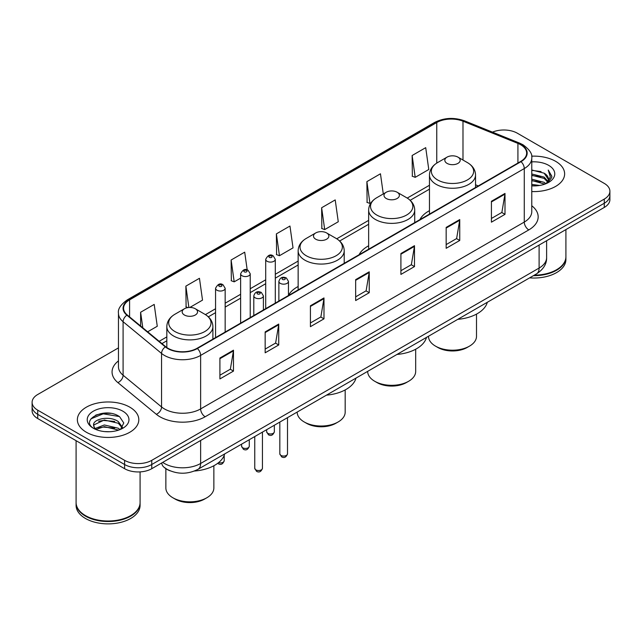 <?xml version="1.0" encoding="UTF-8"?>
<svg xmlns="http://www.w3.org/2000/svg" width="642" height="642" viewBox="0 0 642 642"><rect width="100%" height="100%" fill="white"/><g stroke="black" fill="none" stroke-linecap="round" stroke-linejoin="round"><path stroke-width="0.96" d="M298.145 286.501A33.922 19.581 0 0 0 288.467 295.432M368.644 245.79A33.922 19.581 0 0 0 359.095 254.73M429.466 210.672A33.922 19.581 0 0 0 419.916 219.612M170.186 470.859A19.196 11.083 180 0 1 164.777 467.866L163.903 467.135A12.8 8.563 129.5 0 1 161.672 462.97M110.649 413.368A25.6 14.782 0 0 0 95.666 415.149M118.465 347.884L37.726 394.501A19.196 11.083 0 0 0 32.1 402.341L32.1 410.695A19.196 11.083 0 0 0 37.726 418.536L124.604 468.7A19.196 11.083 0 0 0 151.761 468.7L604.274 207.438A19.196 11.083 0 0 0 609.9 199.598L609.9 195.417A19.196 11.083 0 0 1 604.274 203.257A19.196 11.083 0 0 0 609.9 195.417L609.9 191.244A19.196 11.083 0 0 0 604.274 183.403L517.396 133.239A19.196 11.083 0 0 0 492.47 132.14M32.1 402.341A19.196 11.083 0 0 0 37.726 410.174L124.604 460.338A19.196 11.083 0 0 0 151.761 460.338L151.761 464.519L604.274 203.257L151.761 464.519A19.196 11.083 0 0 1 124.604 464.519A19.196 11.083 0 0 0 151.761 464.519L151.761 468.7M37.726 410.174L37.726 414.355L124.604 464.519L37.726 414.355A19.196 11.083 0 0 1 32.1 406.514A19.196 11.083 0 0 0 37.726 414.355L37.726 418.536M555.635 161.327A30.72 17.735 0 0 0 531.624 156.183A30.72 17.735 0 0 1 555.635 161.327A30.72 17.735 0 0 1 564.631 173.87A30.72 17.735 0 0 0 555.635 161.327M129.812 407.172A30.72 17.735 0 0 0 96.332 403.328A30.72 17.735 0 0 0 77.369 419.716A30.72 17.735 0 0 0 86.365 432.251A30.72 17.735 0 0 0 119.845 436.095A30.72 17.735 0 0 0 138.808 419.716A30.72 17.735 0 0 0 129.812 407.172A30.72 17.735 0 0 0 96.332 403.328A30.72 17.735 0 0 0 77.369 419.716A30.72 17.735 0 0 0 86.365 432.251A30.72 17.735 0 0 0 119.845 436.095A30.72 17.735 0 0 0 138.808 419.716A30.72 17.735 0 0 0 129.812 407.172M520.654 144.739A20.48 11.821 180 0 1 526.649 153.093A20.48 11.821 180 0 1 520.654 161.455L197.014 348.309A20.48 11.821 180 0 1 165.756 346.728L127.293 315.013A20.48 11.821 180 0 1 123.585 308.232A20.48 11.821 180 0 1 129.58 299.87L436.753 122.526A20.48 11.821 180 0 1 462.986 121.202L517.917 143.407A20.48 11.821 180 0 1 520.654 144.739M521.015 144.522A20.993 12.118 0 0 0 518.214 143.166L463.275 120.961A20.993 12.118 0 0 0 436.391 122.317L129.219 299.662A20.993 12.118 0 0 0 126.867 315.182L165.331 346.897A20.993 12.118 0 0 0 197.375 348.518L521.015 161.664A20.993 12.118 0 0 0 521.015 144.522M219.909 358.027L219.909 378.932L233.479 371.092L233.479 350.187L219.909 358.027M219.909 375.217L230.366 369.182L233.431 350.885A5.12 2.953 -120 0 0 233.479 350.187M230.269 369.238L233.479 371.092M265.162 331.906L265.162 352.803L278.732 344.963L278.732 324.066L265.162 331.906M265.162 349.096L275.619 343.061L278.676 324.756A5.12 2.953 -120 0 0 278.732 324.066M275.522 343.109L278.732 344.963M310.415 305.777L310.415 326.674L323.985 318.841L323.985 297.936L310.415 305.777M310.415 322.966L320.864 316.931L323.929 298.634A5.12 2.953 -120 0 0 323.985 297.936M320.775 316.988L323.985 318.841M491.419 201.275L491.419 222.172L504.997 214.34L504.997 193.435L491.419 201.275M491.419 218.465L501.875 212.43L504.941 194.133A5.12 2.953 -120 0 0 504.997 193.435M501.779 212.478L504.997 214.34M446.166 227.396L446.166 248.302L459.744 240.461L459.744 219.564L446.166 227.396M446.166 244.594L456.623 238.551L459.688 220.254A5.12 2.953 -120 0 0 459.744 219.564M456.534 238.607L459.744 240.461M400.913 253.526L400.913 274.423L414.491 266.59L414.491 245.685L400.913 253.526M400.913 270.715L411.37 264.681L414.435 246.384A5.12 2.953 -120 0 0 414.491 245.685M411.281 264.737L414.491 266.59M355.66 279.647L355.66 300.552L369.238 292.712L369.238 271.815L355.66 279.647M355.66 296.845L366.117 290.81L369.182 272.505A5.12 2.953 -120 0 0 369.238 271.815M366.028 290.858L369.238 292.712M531.769 191.557A30.72 17.735 0 0 0 564.631 173.87A30.72 17.735 0 0 1 531.769 191.557M151.761 460.338L604.274 199.076A19.196 11.083 0 0 0 609.9 191.244M189.831 307.454L202.519 300.127L199.453 278.291L185.875 286.131L186.1 306.908M147.652 331.802L157.266 326.256L154.2 304.42L140.622 312.253L140.622 326.008M321.634 207.751L324.7 229.587L338.27 221.755L335.212 199.911L321.634 207.751L321.851 228.528M383.29 193.94L380.457 173.789L366.887 181.63L367.104 202.399M412.14 155.5L415.205 177.336L428.776 169.504L425.71 147.66L412.14 155.5L412.357 176.277M247.202 269.945L244.706 252.17L231.128 260.002L231.345 280.779M276.381 233.881L279.447 255.717L293.025 247.876L289.959 226.04L276.381 233.881L276.598 254.649M279.447 255.717L276.381 254.569M324.7 229.587L321.634 228.448M366.887 181.63L369.952 203.466L370.956 202.88M369.952 203.466L366.887 202.318M415.205 177.336L412.14 176.189M231.128 260.002L234.194 281.838L240.63 278.13M234.194 281.838L231.128 280.698M187.945 307.598L185.875 306.82M185.875 286.131L188.876 307.494M140.622 312.253L142.805 327.813M534.296 275.161A31.996 18.474 0 0 0 556.534 269.752A31.996 18.474 0 0 0 565.907 256.688L565.907 229.587M534.168 275.233A31.675 18.289 0 0 0 556.309 269.881A31.675 18.289 0 0 0 556.421 269.817M533.398 275.683A31.996 18.474 0 0 0 565.907 257.209A31.996 18.474 0 0 0 565.907 256.944M529.61 277.866A31.996 18.474 0 0 0 565.907 259.561L565.907 257.209M531.769 184.415L539.569 185.458M531.769 185.723L535.38 185.883M531.769 179.19L544.143 182.328L545.909 183.724M531.769 180.498L544.841 184.126M531.769 173.966L544.143 177.104L547.875 181.269M531.769 175.274L544.143 178.412L547.546 181.887M545.989 183.692A14.469 8.354 0 0 0 548.38 179.094A14.469 8.354 0 0 0 544.143 173.188L548.364 179.407M531.769 185.851A20.865 12.046 0 0 0 548.661 182.384A20.865 12.046 0 0 0 548.661 165.347A20.865 12.046 0 0 0 531.769 161.88M544.143 173.188L531.769 169.986M547.401 183.058L551.703 177.553L551.839 176.261L548.252 170.05L550.346 176.999L546.214 183.596M548.252 170.05L551.831 176.518M531.769 170.339L541.062 171.583M531.769 175.563L540.628 176.678M531.769 180.787L540.628 181.903M428.503 336.239L428.503 336.344A23.995 13.859 0 0 0 435.533 346.142L437.796 347.45A20.801 12.005 0 0 0 467.207 347.45L469.471 346.142A23.995 13.859 0 0 0 476.5 336.344L476.5 314.115M437.796 347.45L435.533 346.142A23.995 13.859 0 0 0 469.471 346.142M447.073 163.389A7.68 4.43 0 0 0 457.931 163.389A7.68 4.43 0 0 0 457.931 157.121L467.464 162.627A21.162 12.222 0 0 1 467.464 179.904A21.162 12.222 0 0 1 437.539 179.904A21.162 12.222 0 0 1 437.539 162.627C432.323 165.716 429.634 169.833 429.466 174.961A23.04 13.297 0 0 0 436.215 184.366A23.04 13.297 0 0 0 461.317 187.247A23.04 13.297 0 0 0 475.537 174.961C475.369 169.833 472.681 165.716 467.464 162.627L457.931 157.121A7.68 4.43 0 0 0 447.073 157.121A7.68 4.43 0 0 0 447.073 163.389M457.778 319.339A35.198 20.319 0 0 0 487.302 302.294M367.681 371.357L367.681 371.461A23.995 13.859 0 0 0 374.711 381.26L376.974 382.56A20.801 12.005 0 0 0 406.394 382.56L408.657 381.26A23.995 13.859 0 0 0 415.679 371.461L415.679 349.224M376.974 382.56L374.711 381.26A23.995 13.859 0 0 0 408.657 381.26M386.251 198.506A7.68 4.43 0 0 0 397.117 198.506A7.68 4.43 0 0 0 397.117 192.231L406.651 197.736A21.162 12.222 0 0 1 406.651 215.014A21.162 12.222 0 0 1 376.718 215.014A21.162 12.222 0 0 1 376.718 197.736C371.509 200.834 368.813 204.942 368.644 210.07A23.04 13.297 0 0 0 375.393 219.476A23.04 13.297 0 0 0 400.504 222.365A23.04 13.297 0 0 0 414.724 210.07C414.555 204.942 411.859 200.834 406.651 197.736L397.117 192.231A7.68 4.43 0 0 0 386.251 192.231A7.68 4.43 0 0 0 386.251 198.506M396.965 354.448A35.198 20.319 0 0 0 426.481 337.403M297.182 412.06L297.182 412.164A23.995 13.859 0 0 0 304.212 421.963L306.475 423.263A20.801 12.005 0 0 0 335.886 423.263L338.149 421.963A23.995 13.859 0 0 0 345.179 412.164L345.179 389.927M306.475 423.263L304.212 421.963A23.995 13.859 0 0 0 338.149 421.963M315.752 239.209A7.68 4.43 0 0 0 326.609 239.209A7.68 4.43 0 0 0 326.609 232.934L336.143 238.439A21.162 12.222 0 0 1 336.143 255.725A21.162 12.222 0 0 1 306.218 255.725A21.162 12.222 0 0 1 306.218 238.439C301.002 241.536 298.313 245.645 298.145 250.773A23.04 13.297 0 0 0 304.894 260.179A23.04 13.297 0 0 0 329.996 263.068A23.04 13.297 0 0 0 344.216 250.773C344.048 245.645 341.359 241.536 336.143 238.439L326.609 232.934A7.68 4.43 0 0 0 315.752 232.934A7.68 4.43 0 0 0 315.752 239.209M326.457 395.151A35.198 20.319 0 0 0 355.981 378.114M165.861 468.684L165.861 487.984A23.995 13.859 0 0 0 172.891 497.775L175.154 499.083A20.801 12.005 0 0 0 204.565 499.083L206.828 497.775A23.995 13.859 0 0 0 213.858 487.984L213.858 465.747M175.154 499.083L172.891 497.775A23.995 13.859 0 0 0 206.828 497.775M184.431 315.021A7.68 4.43 0 0 0 195.288 315.021A7.68 4.43 0 0 0 195.288 308.754L204.822 314.259A21.162 12.222 0 0 1 204.822 331.537A21.162 12.222 0 0 1 174.897 331.537A21.162 12.222 0 0 1 174.897 314.259C169.681 317.357 166.992 321.465 166.824 326.593A23.04 13.297 0 0 0 173.573 335.999A23.04 13.297 0 0 0 198.675 338.88A23.04 13.297 0 0 0 212.895 326.593C212.727 321.465 210.038 317.357 204.822 314.259L195.288 308.754A7.68 4.43 0 0 0 184.431 308.754A7.68 4.43 0 0 0 184.431 315.021M194.454 471.027A35.198 20.319 0 0 0 224.66 453.926M130.599 515.662A31.675 18.289 0 0 1 130.487 515.727A31.675 18.289 0 0 1 85.691 515.727L85.466 515.598A31.996 18.474 0 0 0 130.719 515.598A31.996 18.474 0 0 0 140.084 502.534L140.084 471.886M76.093 502.79A31.996 18.474 0 0 0 76.093 503.055A31.996 18.474 0 0 0 85.466 516.12A31.996 18.474 0 0 0 120.335 520.124A31.996 18.474 0 0 0 140.084 503.055A31.996 18.474 0 0 0 140.084 502.79M76.093 503.055L76.093 505.406A31.996 18.474 0 0 0 85.466 518.471A31.996 18.474 0 0 0 120.335 522.476A31.996 18.474 0 0 0 140.084 505.406L140.084 503.055M104.598 431.593L109.469 431.729M95.024 428.527L104.349 424.972L118.321 428.238L120.014 429.602M95.883 429.418L104.349 426.633L118.626 430.108M95.176 429.177L93.676 425.67A14.469 8.354 0 0 0 96.011 429.538M122.478 427.347L118.321 421.601C109.638 415.125 91.766 419.122 93.676 425.67L93.62 425.028M93.716 425.871L94.117 424.795L104.349 419.996L118.321 423.263L122.149 427.773M120.503 429.394L123.778 422.974L119.637 416.746C104.999 406.217 78.982 420.085 94.005 428.591L94.751 429.049M122.847 411.193A20.865 12.046 0 0 0 93.339 411.193A20.865 12.046 0 0 0 93.339 428.23A20.865 12.046 0 0 0 122.847 428.23A20.865 12.046 0 0 0 122.847 411.193M76.093 440.685L76.093 502.534A31.996 18.474 0 0 0 85.466 515.598L85.691 515.727M90.955 418.841L103.21 413.809L119.356 416.554M98.611 421.28L103.21 420.446L114.733 421.433M98.611 427.917L103.21 427.082L114.733 428.07M162.707 462.376A25.6 14.782 0 0 0 164.432 463.476A25.6 14.782 0 0 0 200.633 463.476L539.111 268.051A25.6 14.782 0 0 0 546.615 257.603C546.799 263.95 543.413 269.391 536.463 273.909L197.977 469.334A12.8 7.391 60 0 0 200.633 463.476L200.633 440.484M539.111 245.059L539.111 268.051A12.8 7.391 60 0 1 536.463 273.909M604.274 207.438L604.274 199.076M124.604 468.7L124.604 460.338M531.769 205.761A31.996 18.474 180 0 1 528.799 229.908L205.159 416.762A6.396 3.691 60 0 1 200.633 408.922L524.273 222.068A25.6 14.782 0 0 0 531.769 211.619L531.769 158.109A25.6 14.782 180 0 1 524.273 168.565A6.396 3.691 -120 0 0 521.015 161.664M205.159 416.762A31.996 18.474 180 0 1 159.906 416.762A31.996 18.474 180 0 1 156.319 414.291L117.855 382.576A31.996 18.474 180 0 1 118.465 360.892M164.432 408.922A25.6 14.782 0 0 0 200.633 408.922L200.633 355.411A25.6 14.782 180 0 1 161.559 353.445L123.095 321.722A25.6 14.782 180 0 1 118.465 313.248L118.465 366.759A25.6 14.782 0 0 0 123.095 375.233L161.559 406.948A25.6 14.782 0 0 0 164.432 408.922M531.769 158.109C532.619 154.112 529.682 149.65 522.949 144.731L519.579 143.102A6.396 2.993 112 0 0 518.214 143.166M519.579 143.102L464.647 120.889C454.046 117.141 443.983 117.687 434.457 122.526A6.396 3.691 60 0 1 436.391 122.317M129.219 299.662A6.396 3.691 -120 0 0 127.285 299.87C120.648 304.645 117.703 309.107 118.465 313.248M126.867 315.182A6.396 4.277 129.5 0 0 123.095 321.722L123.095 375.233A6.396 4.277 -50.5 0 1 117.855 382.576M464.647 120.889A6.396 2.993 112 0 0 463.275 120.961M165.331 346.897A6.396 4.277 129.5 0 0 161.559 353.445L161.559 406.948A6.396 4.277 -50.5 0 1 156.319 414.291M197.375 348.518A6.396 3.691 60 0 1 200.633 355.411L524.273 168.565L524.273 222.068A6.396 3.691 60 0 0 528.799 229.908M129.58 299.87L129.58 316.907M517.917 143.407L517.917 163.036M462.986 121.202L462.986 160.035M478.29 185.915L475.537 184.8M436.753 122.526L436.753 163.1M429.466 185.257L407.237 198.089M368.644 220.375L336.737 238.792M298.145 261.077L275.298 274.27M265.7 279.808L250.228 288.74M240.63 294.285L225.157 303.217M215.56 308.754L205.416 314.612M166.824 336.898L159.176 341.311M355.66 280.313L369.182 272.505M400.913 254.184L414.435 246.384M446.166 228.062L459.688 220.254M491.419 201.933L504.941 194.133M310.415 306.443L323.929 298.634M265.162 332.564L278.676 324.756M219.909 358.693L233.431 350.885M287.504 453.838C286.244 457.289 284.278 458.3 281.613 456.863L279.824 453.838A3.836 2.215 0 0 0 280.955 455.403A3.836 2.215 0 0 0 285.136 455.884A3.836 2.215 0 0 0 287.504 453.838L287.504 417.645M280.273 283.363A4.799 2.769 180 0 1 278.869 281.397C280.097 277.464 282.608 276.325 286.396 277.978L288.467 281.397A4.799 2.769 180 0 1 285.505 283.957A4.799 2.769 180 0 1 280.273 283.363M284.799 278.13A1.597 0.923 0 0 0 282.536 278.13A1.597 0.923 0 0 0 282.536 279.439A1.597 0.923 0 0 0 284.799 279.439A1.597 0.923 0 0 0 284.799 278.13M262.434 468.307C261.174 471.758 259.207 472.769 256.543 471.34L254.762 468.307A3.836 2.215 0 0 0 255.885 469.872A3.836 2.215 0 0 0 260.066 470.353A3.836 2.215 0 0 0 262.434 468.307L262.434 432.114M255.203 297.832A4.799 2.769 180 0 1 253.799 295.874C255.026 291.933 257.538 290.794 261.326 292.447L263.397 295.874A4.799 2.769 180 0 1 260.435 298.434A4.799 2.769 180 0 1 255.203 297.832M259.729 292.608A1.597 0.923 0 0 0 257.466 292.608A1.597 0.923 0 0 0 257.466 293.916A1.597 0.923 0 0 0 259.729 293.916A1.597 0.923 0 0 0 259.729 292.608M267.786 433.326A3.836 2.215 0 0 0 271.967 433.807A3.836 2.215 0 0 0 274.343 431.761C273.075 435.212 271.109 436.223 268.444 434.786L266.663 431.761A3.836 2.215 0 0 0 267.786 433.326M275.298 303.112L275.298 259.32A4.799 2.769 180 0 1 272.336 261.888A4.799 2.769 180 0 1 267.104 261.286A4.799 2.769 180 0 1 265.7 259.32L265.7 308.65M269.367 257.362A1.597 0.923 0 0 0 271.63 257.362A1.597 0.923 0 0 0 271.63 256.062A1.597 0.923 0 0 0 269.367 256.062A1.597 0.923 0 0 0 269.367 257.362M242.716 447.795A3.836 2.215 0 0 0 246.897 448.276A3.836 2.215 0 0 0 249.273 446.23C248.005 449.681 246.038 450.692 243.374 449.264L241.593 446.23A3.836 2.215 0 0 0 242.716 447.795M250.228 317.581L250.228 273.797A4.799 2.769 180 0 1 247.266 276.357A4.799 2.769 180 0 1 242.034 275.755A4.799 2.769 180 0 1 240.63 273.797L240.63 323.127M244.297 271.839A1.597 0.923 0 0 0 246.56 271.839A1.597 0.923 0 0 0 246.56 270.531A1.597 0.923 0 0 0 244.297 270.531A1.597 0.923 0 0 0 244.297 271.839M218.545 462.657A3.836 2.215 0 0 0 224.202 460.707C222.935 464.158 220.968 465.169 218.304 463.741L217.71 463.307M225.157 332.058L225.157 288.274A4.799 2.769 180 0 1 222.196 290.834A4.799 2.769 180 0 1 216.964 290.232A4.799 2.769 180 0 1 215.56 288.274L215.56 337.596M219.227 286.308A1.597 0.923 0 0 0 221.49 286.308A1.597 0.923 0 0 0 221.49 285.008A1.597 0.923 0 0 0 219.227 285.008A1.597 0.923 0 0 0 219.227 286.308M197.977 469.334C187.681 474.51 177.377 474.51 167.081 469.334L163.903 467.135M546.615 257.603L546.615 240.734M434.457 122.526L127.285 299.87M429.466 189.157L410.158 200.304M368.644 224.267L339.658 241.007M298.145 264.977L275.298 278.163M265.7 283.708L250.228 292.64M240.63 298.177L225.157 307.109M215.56 312.654L208.337 316.827M166.824 340.79L161.961 343.598M475.537 187.504L475.537 174.961M429.466 214.099L429.466 174.961M447.073 157.121L437.539 162.627M414.724 222.613L414.724 210.07M368.644 249.216L368.644 210.07M386.251 192.231L376.718 197.736M344.216 263.316L344.216 250.773M298.145 289.919L298.145 250.773M315.752 232.934L306.218 238.439M212.895 339.137L212.895 326.593M166.824 347.531L166.824 326.593M184.431 308.754L174.897 314.259M279.824 453.838L279.824 422.075M278.869 301.05L278.869 281.397M288.467 295.505L288.467 281.397M254.762 468.307L254.762 436.552M253.799 315.519L253.799 295.874M263.397 309.982L263.397 295.874M274.343 431.761L274.343 425.245M275.298 259.32L273.227 255.901C270.442 253.887 267.939 255.035 265.7 259.32M266.663 431.761L266.663 429.683M249.273 446.23L249.273 439.722M250.228 273.797L248.157 270.37C245.372 268.364 242.869 269.504 240.63 273.797M241.593 446.23L241.593 444.152M224.202 460.707L224.202 455.338M225.157 288.274L223.087 284.847C220.31 282.833 217.798 283.981 215.56 288.274"/></g></svg>
